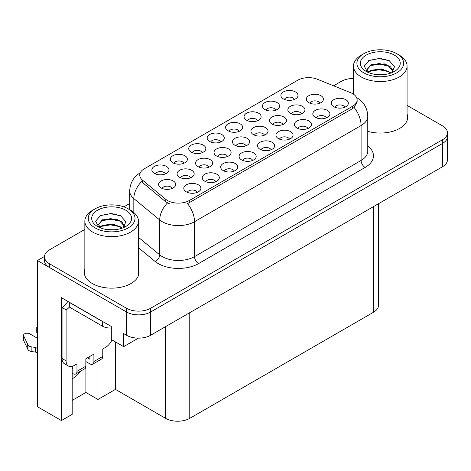 <?xml version="1.0" encoding="UTF-8"?>
<svg xmlns="http://www.w3.org/2000/svg" width="471" height="471" viewBox="0 0 471 471"><rect width="100%" height="100%" fill="white"/><g stroke="black" fill="none" stroke-linecap="round" stroke-linejoin="round"><path stroke-width="0.71" d="M344.796 107.217A5.128 2.961 0 0 0 343.418 105.775A5.128 2.961 0 0 0 338.366 105.027A5.128 2.961 0 0 0 334.787 107.217M345.838 99.722A8.549 4.94 0 0 0 334.881 99.175A8.549 4.94 0 0 0 332.049 105.31A8.549 4.94 0 0 0 333.745 106.705A8.549 4.94 0 0 0 347.533 105.31A8.549 4.94 0 0 0 345.838 99.722M264.49 135.153A5.128 2.961 0 0 0 263.112 133.711A5.128 2.961 0 0 0 258.055 132.957A5.128 2.961 0 0 0 254.475 135.153M265.526 127.659A8.549 4.94 0 0 0 254.57 127.105A8.549 4.94 0 0 0 251.738 133.24A8.549 4.94 0 0 0 253.433 134.641A8.549 4.94 0 0 0 267.228 133.24A8.549 4.94 0 0 0 265.526 127.659M183.855 163.272A5.128 2.961 0 0 0 182.477 161.83A5.128 2.961 0 0 0 177.426 161.076A5.128 2.961 0 0 0 173.846 163.272M184.897 155.777A8.549 4.94 0 0 0 173.94 155.224A8.549 4.94 0 0 0 171.108 161.365A8.549 4.94 0 0 0 172.804 162.76A8.549 4.94 0 0 0 186.593 161.365A8.549 4.94 0 0 0 184.897 155.777M319.874 103.173A5.128 2.961 0 0 0 318.496 101.73A5.128 2.961 0 0 0 313.445 100.977A5.128 2.961 0 0 0 309.865 103.173M320.916 95.678A8.549 4.94 0 0 0 309.959 95.13A8.549 4.94 0 0 0 307.127 101.265A8.549 4.94 0 0 0 308.823 102.66A8.549 4.94 0 0 0 322.611 101.265A8.549 4.94 0 0 0 320.916 95.678M165.427 173.911A5.128 2.961 0 0 0 164.049 172.468A5.128 2.961 0 0 0 158.992 171.715A5.128 2.961 0 0 0 155.412 173.911M166.469 166.416A8.549 4.94 0 0 0 155.507 165.869A8.549 4.94 0 0 0 152.675 172.003A8.549 4.94 0 0 0 154.376 173.399A8.549 4.94 0 0 0 168.165 172.003A8.549 4.94 0 0 0 166.469 166.416M197.355 192.345A5.128 2.961 0 0 0 195.977 190.902A5.128 2.961 0 0 0 190.92 190.149A5.128 2.961 0 0 0 187.34 192.345M198.391 184.85A8.549 4.94 0 0 0 187.434 184.296A8.549 4.94 0 0 0 184.603 190.437A8.549 4.94 0 0 0 186.298 191.832A8.549 4.94 0 0 0 200.093 190.437A8.549 4.94 0 0 0 198.391 184.85M227.564 156.472A5.128 2.961 0 0 0 226.186 155.03A5.128 2.961 0 0 0 221.129 154.276A5.128 2.961 0 0 0 217.549 156.472M228.606 148.977A8.549 4.94 0 0 0 217.643 148.424A8.549 4.94 0 0 0 214.811 154.559A8.549 4.94 0 0 0 216.513 155.96A8.549 4.94 0 0 0 230.301 154.559A8.549 4.94 0 0 0 228.606 148.977M282.947 124.491A5.128 2.961 0 0 0 281.576 123.049A5.128 2.961 0 0 0 276.518 122.295A5.128 2.961 0 0 0 272.939 124.491M283.989 116.996A8.549 4.94 0 0 0 273.033 116.449A8.549 4.94 0 0 0 270.201 122.584A8.549 4.94 0 0 0 271.897 123.979A8.549 4.94 0 0 0 285.691 122.584A8.549 4.94 0 0 0 283.989 116.996M202.289 152.628A5.128 2.961 0 0 0 200.911 151.185A5.128 2.961 0 0 0 195.854 150.437A5.128 2.961 0 0 0 192.274 152.628M203.331 145.133A8.549 4.94 0 0 0 192.368 144.585A8.549 4.94 0 0 0 189.536 150.72A8.549 4.94 0 0 0 191.232 152.115A8.549 4.94 0 0 0 205.026 150.72A8.549 4.94 0 0 0 203.331 145.133M220.716 141.989A5.128 2.961 0 0 0 219.339 140.546A5.128 2.961 0 0 0 214.287 139.793A5.128 2.961 0 0 0 210.708 141.989M221.759 134.494A8.549 4.94 0 0 0 210.802 133.947A8.549 4.94 0 0 0 207.97 140.081A8.549 4.94 0 0 0 209.666 141.477A8.549 4.94 0 0 0 223.454 140.081A8.549 4.94 0 0 0 221.759 134.494M215.783 181.706A5.128 2.961 0 0 0 214.405 180.258A5.128 2.961 0 0 0 209.354 179.51A5.128 2.961 0 0 0 205.774 181.706M216.825 174.211A8.549 4.94 0 0 0 205.868 173.658A8.549 4.94 0 0 0 203.036 179.792A8.549 4.94 0 0 0 204.732 181.194A8.549 4.94 0 0 0 218.52 179.792A8.549 4.94 0 0 0 216.825 174.211M252.644 160.423A5.128 2.961 0 0 0 251.267 158.98A5.128 2.961 0 0 0 246.209 158.227A5.128 2.961 0 0 0 242.636 160.423M253.686 152.928A8.549 4.94 0 0 0 242.73 152.374A8.549 4.94 0 0 0 239.892 158.515A8.549 4.94 0 0 0 241.594 159.91A8.549 4.94 0 0 0 255.382 158.515A8.549 4.94 0 0 0 253.686 152.928M209.1 167.128A5.128 2.961 0 0 0 207.723 165.686A5.128 2.961 0 0 0 202.665 164.938A5.128 2.961 0 0 0 199.092 167.128M210.143 159.634A8.549 4.94 0 0 0 199.18 159.086A8.549 4.94 0 0 0 196.348 165.221A8.549 4.94 0 0 0 198.05 166.616A8.549 4.94 0 0 0 211.838 165.221A8.549 4.94 0 0 0 210.143 159.634M301.411 113.835A5.128 2.961 0 0 0 300.033 112.386A5.128 2.961 0 0 0 294.981 111.639A5.128 2.961 0 0 0 291.402 113.835M302.453 106.34A8.549 4.94 0 0 0 291.496 105.787A8.549 4.94 0 0 0 288.664 111.921A8.549 4.94 0 0 0 290.36 113.323A8.549 4.94 0 0 0 304.154 111.921A8.549 4.94 0 0 0 302.453 106.34M276.006 110.067A5.128 2.961 0 0 0 274.634 108.624A5.128 2.961 0 0 0 269.577 107.871A5.128 2.961 0 0 0 265.997 110.067M277.048 102.572A8.549 4.94 0 0 0 266.091 102.024A8.549 4.94 0 0 0 263.26 108.159A8.549 4.94 0 0 0 264.955 109.555A8.549 4.94 0 0 0 278.75 108.159A8.549 4.94 0 0 0 277.048 102.572M289.506 139.139A5.128 2.961 0 0 0 288.128 137.697A5.128 2.961 0 0 0 283.071 136.949A5.128 2.961 0 0 0 279.497 139.139M290.548 131.644A8.549 4.94 0 0 0 279.586 131.097A8.549 4.94 0 0 0 276.754 137.232A8.549 4.94 0 0 0 278.455 138.627A8.549 4.94 0 0 0 292.244 137.232A8.549 4.94 0 0 0 290.548 131.644M239.15 131.35A5.128 2.961 0 0 0 237.773 129.908A5.128 2.961 0 0 0 232.715 129.154A5.128 2.961 0 0 0 229.136 131.35M240.186 123.855A8.549 4.94 0 0 0 229.23 123.302A8.549 4.94 0 0 0 226.398 129.443A8.549 4.94 0 0 0 228.094 130.838A8.549 4.94 0 0 0 241.888 129.443A8.549 4.94 0 0 0 240.186 123.855M307.934 128.501A5.128 2.961 0 0 0 306.556 127.058A5.128 2.961 0 0 0 301.505 126.305A5.128 2.961 0 0 0 297.925 128.501M308.976 121.006A8.549 4.94 0 0 0 298.019 120.452A8.549 4.94 0 0 0 295.187 126.593A8.549 4.94 0 0 0 296.883 127.988A8.549 4.94 0 0 0 310.672 126.593A8.549 4.94 0 0 0 308.976 121.006M190.637 177.791A5.128 2.961 0 0 0 189.26 176.348A5.128 2.961 0 0 0 184.202 175.595A5.128 2.961 0 0 0 180.629 177.791M191.679 170.296A8.549 4.94 0 0 0 180.723 169.743A8.549 4.94 0 0 0 177.885 175.877A8.549 4.94 0 0 0 179.586 177.279A8.549 4.94 0 0 0 193.375 175.877A8.549 4.94 0 0 0 191.679 170.296M294.44 99.428A5.128 2.961 0 0 0 293.062 97.986A5.128 2.961 0 0 0 288.005 97.232A5.128 2.961 0 0 0 284.431 99.428M295.482 91.933A8.549 4.94 0 0 0 284.525 91.38A8.549 4.94 0 0 0 281.687 97.515A8.549 4.94 0 0 0 283.389 98.916A8.549 4.94 0 0 0 297.177 97.515A8.549 4.94 0 0 0 295.482 91.933M234.211 171.061A5.128 2.961 0 0 0 232.839 169.619A5.128 2.961 0 0 0 227.781 168.871A5.128 2.961 0 0 0 224.202 171.061M235.253 163.567A8.549 4.94 0 0 0 224.296 163.019A8.549 4.94 0 0 0 221.464 169.154A8.549 4.94 0 0 0 223.16 170.549A8.549 4.94 0 0 0 236.954 169.154A8.549 4.94 0 0 0 235.253 163.567M172.174 188.447A5.128 2.961 0 0 0 170.796 187.005A5.128 2.961 0 0 0 165.739 186.257A5.128 2.961 0 0 0 162.165 188.447M173.216 180.952A8.549 4.94 0 0 0 162.26 180.405A8.549 4.94 0 0 0 159.428 186.54A8.549 4.94 0 0 0 161.123 187.935A8.549 4.94 0 0 0 174.912 186.54A8.549 4.94 0 0 0 173.216 180.952M326.368 117.856A5.128 2.961 0 0 0 324.99 116.414A5.128 2.961 0 0 0 319.933 115.666A5.128 2.961 0 0 0 316.353 117.856M327.41 110.367A8.549 4.94 0 0 0 316.447 109.814A8.549 4.94 0 0 0 313.615 115.948A8.549 4.94 0 0 0 315.311 117.344A8.549 4.94 0 0 0 329.105 115.948A8.549 4.94 0 0 0 327.41 110.367M246.027 145.81A5.128 2.961 0 0 0 244.649 144.367A5.128 2.961 0 0 0 239.592 143.62A5.128 2.961 0 0 0 236.012 145.81M247.069 138.315A8.549 4.94 0 0 0 236.106 137.768A8.549 4.94 0 0 0 233.275 143.902A8.549 4.94 0 0 0 234.97 145.298A8.549 4.94 0 0 0 248.765 143.902A8.549 4.94 0 0 0 247.069 138.315M257.578 120.706A5.128 2.961 0 0 0 256.2 119.263A5.128 2.961 0 0 0 251.143 118.515A5.128 2.961 0 0 0 247.569 120.706M258.62 113.211A8.549 4.94 0 0 0 247.664 112.663A8.549 4.94 0 0 0 244.832 118.798A8.549 4.94 0 0 0 246.527 120.193A8.549 4.94 0 0 0 260.316 118.798A8.549 4.94 0 0 0 258.62 113.211M271.072 149.778A5.128 2.961 0 0 0 269.695 148.336A5.128 2.961 0 0 0 264.643 147.588A5.128 2.961 0 0 0 261.064 149.778M272.114 142.289A8.549 4.94 0 0 0 261.158 141.736A8.549 4.94 0 0 0 258.326 147.87A8.549 4.94 0 0 0 260.021 149.272A8.549 4.94 0 0 0 273.81 147.87A8.549 4.94 0 0 0 272.114 142.289M352.626 93.664A15.39 8.884 0 0 0 350.571 92.669L317.377 79.246A15.39 8.884 0 0 0 297.666 80.247L144.273 168.806A15.39 8.884 0 0 0 139.763 175.088A15.39 8.884 0 0 0 142.548 180.187L165.792 199.351A15.39 8.884 0 0 0 189.283 200.534L352.626 106.234A15.39 8.884 0 0 0 357.136 99.946A15.39 8.884 0 0 0 352.626 93.664M44.486 256.442L37.392 260.54L126.475 311.973A17.103 9.873 0 0 0 150.667 311.973L442.44 143.514A17.103 9.873 0 0 0 447.45 136.537A17.103 9.873 0 0 1 442.44 143.514L150.667 311.973A17.103 9.873 0 0 1 126.475 311.973L49.484 267.516A17.103 9.873 0 0 1 44.474 260.54L44.474 256.813A17.103 9.873 0 0 0 49.484 263.795L126.475 308.246A17.103 9.873 0 0 0 150.667 308.246L442.44 139.793A17.103 9.873 0 0 0 447.45 132.81A17.103 9.873 0 0 0 442.44 125.828L407.074 105.41M353.486 78.192L352.708 78.492M72.181 366.361L72.181 414.356L61.413 420.568L61.413 297.684L111.321 326.497L111.321 339.526L123.655 346.65L123.655 333.615L126.475 335.246A17.103 9.873 0 0 0 150.667 335.246L442.44 166.793A17.103 9.873 0 0 0 447.45 159.81L447.45 132.81M138.403 338.137L123.655 346.65M61.413 420.568L37.392 406.697L37.392 260.54M378.519 203.696L378.519 305.273A17.103 9.873 180 0 1 373.509 312.255L189.766 418.336A17.103 9.873 180 0 1 165.58 418.336L115.43 389.382L115.43 341.905M115.43 389.382L97.98 399.461L97.98 361.122M72.181 400.391L85.887 392.478L97.98 399.461M72.181 378.761A18.245 10.533 120 0 0 80.482 371.225M85.887 392.478L85.887 361.569M84.851 269.153A27.365 15.796 0 0 0 84.28 272.362A27.365 15.796 0 0 0 92.292 283.53A27.365 15.796 0 0 0 122.113 286.957A27.365 15.796 0 0 0 139.01 272.362A27.365 15.796 0 0 0 138.439 269.153M84.851 272.874A27.365 15.796 0 0 0 84.468 274.222M357.136 99.946L357.136 101.83L354.121 107.47L352.626 108.548L187.552 203.637A19.953 11.522 60 0 1 194.523 221.717A22.802 13.164 180 0 1 162.277 221.717A22.802 13.164 180 0 1 159.722 219.957L133.823 198.603A22.802 13.164 180 0 1 129.696 191.049L129.696 209.701M169.248 203.637L165.792 201.888L141.512 181.671A19.953 13.347 129.5 0 0 133.823 198.603L133.823 212.474M367.769 131.315A27.365 15.796 0 0 0 407.645 117.261A27.365 15.796 0 0 0 407.074 114.059M353.486 78.486A17.103 9.873 0 0 0 341.257 81.377L333.592 85.804M129.696 203.519L123.891 206.869M84.851 229.412L49.484 249.83A17.103 9.873 0 0 0 44.474 256.813M138.815 274.222A27.365 15.796 0 0 0 138.439 272.874M407.456 119.128A27.365 15.796 0 0 0 407.074 117.779M382.87 74.689L375.858 74.5M377.848 74.701L380.862 74.783M391.107 72.946L381.498 68.896L371.007 70.297L368.381 72.151M390.818 73.052L387.969 71.15L379.243 69.107L370.671 70.838M393.303 71.162L390.494 66.811L384.577 63.909L371.007 64.71L367.168 69.367L369.07 72.799M367.174 69.537L371.007 65.086L379.29 63.52L388.051 65.599L393.238 71.245M368.563 72.34L370.807 70.768M399.225 55.125L396.806 53.723A23.373 13.494 180 0 1 396.806 72.811A23.373 13.494 180 0 1 363.753 72.811A23.373 13.494 180 0 1 363.753 53.723A23.373 13.494 180 0 1 396.806 53.723L399.225 55.125A26.794 15.472 180 0 1 407.074 66.064A26.794 15.472 180 0 1 399.225 76.997A26.794 15.472 180 0 1 361.334 76.997A26.794 15.472 180 0 1 353.486 66.064A26.794 15.472 180 0 1 361.334 55.125L363.753 53.723M366.173 55.125A19.953 11.522 180 0 1 394.392 55.125A19.953 11.522 180 0 1 394.392 71.415A19.953 11.522 180 0 1 366.173 71.415A19.953 11.522 180 0 1 366.173 55.125M391.872 72.646L394.527 66.652L389.176 60.594L379.95 58.351L369.129 60.435L364.23 66.093L367.533 72.134M388.975 66.117L379.179 64.156L369.865 65.722M389.429 60.724L379.067 58.569L368.887 60.559M388.958 71.692L379.208 69.743L369.859 71.309M114.235 229.789L107.223 229.595M109.213 229.795L112.228 229.877M122.472 228.041L112.863 223.99L102.372 225.391L99.746 227.252M122.183 228.147L119.334 226.245L110.608 224.202L102.03 225.939M124.662 226.263L121.859 221.906L115.937 219.003L102.372 219.804L98.533 224.461L100.429 227.893M98.539 224.632L102.142 220.293L110.656 218.615L119.416 220.699L124.603 226.339M99.929 227.44L102.172 225.868M130.591 210.219L128.171 208.824A23.373 13.494 180 0 1 128.171 227.905A23.373 13.494 180 0 1 95.113 227.905A23.373 13.494 180 0 1 95.113 208.824A23.373 13.494 180 0 1 128.171 208.824L130.591 210.219A26.794 15.472 180 0 1 138.439 221.158A26.794 15.472 180 0 1 130.591 232.097A26.794 15.472 180 0 1 92.699 232.097A26.794 15.472 180 0 1 84.851 221.158A26.794 15.472 180 0 1 92.699 210.219L95.113 208.824M97.532 210.219A19.953 11.522 180 0 1 125.751 210.219A19.953 11.522 180 0 1 125.751 226.51A19.953 11.522 180 0 1 97.532 226.51A19.953 11.522 180 0 1 97.532 210.219M123.231 227.74L125.887 221.747L120.541 215.694L111.315 213.445L100.494 215.535L95.595 221.187L98.898 227.228M120.341 221.211L110.538 219.256L101.23 220.817M120.788 215.818L110.432 213.663L100.252 215.659M120.323 226.786L110.573 224.838L101.218 226.41M112.027 339.938A11.404 6.582 -60 0 1 105.598 347.351L102.772 348.982L102.772 356.423L93.906 361.545A5.699 3.291 60 0 1 92.728 364.154A5.699 3.291 60 0 1 89.873 363.871L85.846 361.545M93.906 361.545L93.906 354.098L85.846 358.755L85.846 366.202L76.973 371.319L76.973 363.877L74.153 365.502A11.404 6.582 -60 0 1 68.454 366.067A11.404 6.582 -60 0 1 66.093 360.851L66.093 309.83L62.06 307.504A11.404 6.582 120 0 0 67.824 301.381M87.459 357.825L89.873 359.22L89.873 356.429M103.885 322.199A11.404 6.582 180 0 1 102.372 321.469L69.314 302.382A11.404 6.582 0 0 0 69.443 302.317M69.314 302.382L69.314 307.039L102.372 326.126A11.404 6.582 0 0 0 111.321 328.034M68.454 366.067L64.421 363.742A11.404 6.582 -60 0 1 62.06 358.519L62.06 307.504M69.408 307.092A11.404 6.582 -60 0 1 66.093 309.83M72.181 368.552L72.946 368.993L72.946 366.097M37.392 353.12L35.672 352.131L35.672 347.474L37.392 348.469M76.973 371.319A5.699 3.291 60 0 1 75.796 373.933A5.699 3.291 60 0 1 72.946 373.65L72.181 373.209M37.392 338.225L29.761 333.821A3.638 2.102 180 0 0 25.799 333.368A3.638 2.102 180 0 0 23.55 335.311A3.638 2.102 180 0 0 23.674 335.852L27.995 345.031A5.699 3.291 0 0 0 31.875 346.939L35.672 347.474M35.672 352.131L31.875 351.596L31.875 346.939M27.995 345.031L27.995 349.688L23.674 340.509A3.638 2.102 0 0 1 23.55 339.962L23.55 335.311M27.995 349.688A5.699 3.291 0 0 0 31.875 351.596M75.796 373.933L84.662 368.811A5.699 3.291 -120 0 0 85.846 366.202M27.23 343.518L27.23 348.169M92.728 364.154L101.595 359.037A5.699 3.291 -120 0 0 102.772 356.423M37.392 328.864A3.638 2.102 180 0 1 36.762 327.681A3.638 2.102 180 0 1 37.392 326.503M36.762 327.681L36.762 332.338A3.638 2.102 0 0 0 37.392 333.521M442.44 166.793L442.44 139.793M150.667 335.246L150.667 308.246M126.475 335.246L126.475 308.246M189.766 418.336L189.766 312.667M373.509 312.255L373.509 206.586M165.58 418.336L165.58 326.633M142.548 180.187L142.548 182.724M165.792 199.351L165.792 201.888M189.283 200.534L189.283 202.854M352.626 106.234L352.626 108.548M367.769 145.933A28.507 16.456 180 0 1 365.125 167.44L198.556 263.607A5.699 3.291 60 0 1 194.523 256.624L361.092 160.458A22.802 13.164 0 0 0 367.769 151.15L367.769 116.237A22.802 13.164 180 0 1 361.092 125.551A19.953 11.522 -120 0 0 354.121 107.47M198.556 263.607A28.507 16.456 180 0 1 158.244 263.607A28.507 16.456 180 0 1 155.047 261.411L138.439 247.717M167.493 202.942A19.953 13.347 129.5 0 0 159.722 219.957L159.722 254.87A22.802 13.164 0 0 0 162.277 256.624A22.802 13.164 0 0 0 194.523 256.624L194.523 221.717L361.092 125.551L361.092 160.458A5.699 3.291 60 0 0 365.125 167.44M49.484 263.795L49.484 267.516M138.439 237.319L159.722 254.87A5.699 3.815 -50.5 0 1 155.047 261.411M102.372 321.469L102.372 326.126M66.093 360.851L62.06 358.519M23.674 335.852L23.674 340.509M367.769 116.237C367.386 108.042 363.783 101.889 356.959 97.797L356.576 97.579M140.511 172.61C133.687 176.702 130.084 182.854 129.696 191.049M353.486 94.2L353.486 66.064M388.045 65.61L388.504 65.84M368.552 60.73L369.129 60.441M407.074 120.47L407.074 66.064M84.851 275.57L84.851 221.158M119.41 220.705L119.864 220.934M99.917 215.824L100.494 215.535M138.439 275.57L138.439 221.158"/></g></svg>
